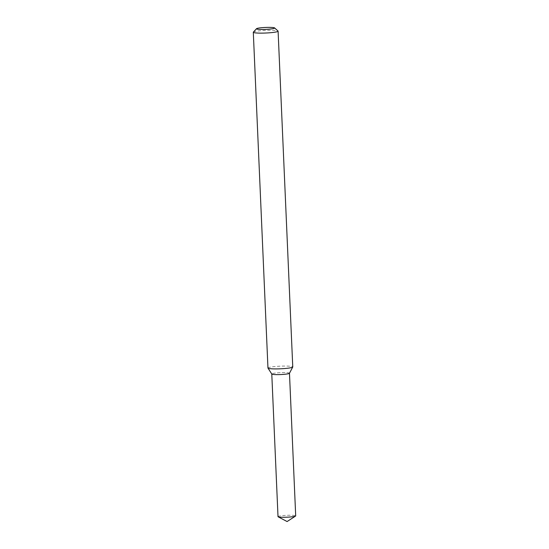 <?xml version="1.0" encoding="UTF-8"?>
<svg xmlns="http://www.w3.org/2000/svg" width="549" height="549" viewBox="0 0 549 549"><rect width="100%" height="100%" fill="white"/><g stroke="black" fill="none" stroke-linecap="round" stroke-linejoin="round"><path stroke-width="0.41" stroke-dasharray="2.75 2.06" d="M289.474 373.251L289.474 373.224A8.853 0.94 177.5 0 0 280.587 372.668A8.853 0.94 177.5 0 0 271.782 373.999L271.782 374.027A8.853 0.94 177.5 0 1 280.587 372.668A8.853 0.94 177.5 0 1 289.46 373.286M267.96 368.029A12.407 1.318 177.5 0 1 280.299 366.169A12.407 1.318 177.5 0 1 292.761 366.945M253.364 32.103A12.407 1.318 177.5 0 1 265.641 30.387A12.407 1.318 177.5 0 1 278.02 31.025M278.014 516.65A8.853 0.94 177.5 0 1 286.811 515.326A8.853 0.94 177.5 0 1 295.698 515.882"/><path stroke-width="0.82" d="M274.589 27.917L278.02 31.025A12.407 1.318 177.5 0 1 278.096 31.163L292.761 366.945A12.407 1.318 177.5 0 1 292.741 367.027L289.46 373.286A8.853 0.94 177.5 0 1 283.771 374.356A8.853 0.94 177.5 0 1 274.37 374.548A8.853 0.94 177.5 0 1 271.803 374.054L267.987 368.111A12.407 1.318 177.5 0 1 267.96 368.029L253.302 32.247A12.407 1.318 177.5 0 1 253.364 32.103L256.513 28.706A9.1 0.968 177.5 0 1 265.51 27.45A9.1 0.968 177.5 0 1 274.589 27.917A9.1 0.968 177.5 0 1 269.497 29.118A9.1 0.968 177.5 0 1 259.121 29.378A9.1 0.968 177.5 0 1 256.513 28.706M292.741 367.027A12.407 1.318 177.5 0 1 284.773 368.53A12.407 1.318 177.5 0 1 271.59 368.798A12.407 1.318 177.5 0 1 267.987 368.111M278.096 31.163A12.407 1.318 177.5 0 1 270.465 32.714A12.407 1.318 177.5 0 1 256.925 33.015A12.407 1.318 177.5 0 1 253.302 32.247M289.474 373.251L295.698 515.882A8.853 0.94 177.5 0 1 295.568 516.053A8.853 0.94 177.5 0 1 289.515 517.048A8.853 0.94 177.5 0 1 280.601 517.199A8.853 0.94 177.5 0 1 278.158 516.815A8.853 0.94 177.5 0 1 278.014 516.65L271.782 374.027M289.474 373.224A8.853 0.94 177.5 0 1 284.025 374.336A8.853 0.94 177.5 0 1 274.37 374.548A8.853 0.94 177.5 0 1 271.782 373.999M278.158 516.815L287.086 521.55L295.568 516.053"/></g></svg>
